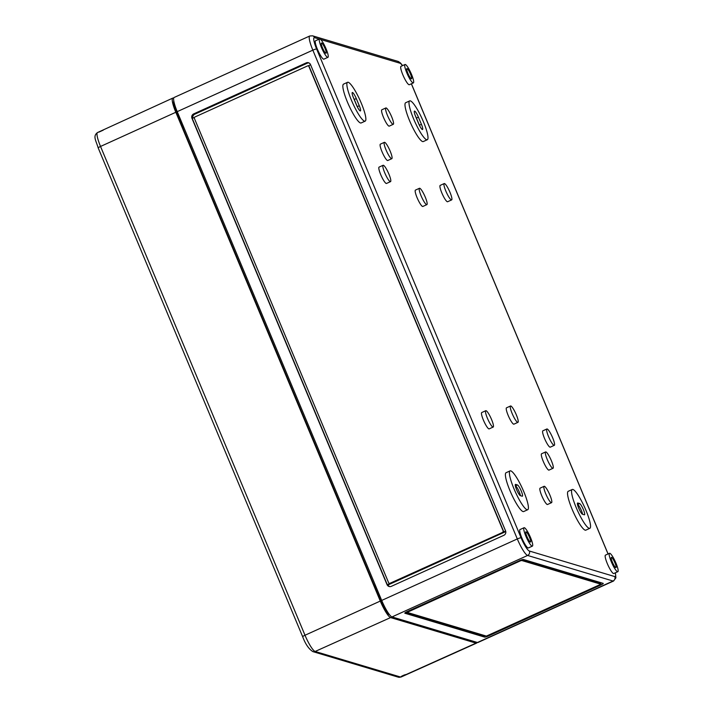 <?xml version="1.0" encoding="UTF-8"?>
<svg xmlns="http://www.w3.org/2000/svg" width="713" height="713" viewBox="0 0 713 713"><rect width="100%" height="100%" fill="white"/><g stroke="black" fill="none" stroke-linecap="round" stroke-linejoin="round"><path stroke-width="1.07" d="M520.356 495.66A6.167 1.132 -114.4 0 1 516.577 489.608A6.167 1.132 -114.4 0 1 515.454 484.412A6.167 1.132 -114.4 0 1 515.651 484.412L517.469 484.956A6.167 1.132 -114.4 0 1 521.051 490.553A6.167 1.132 -114.4 0 1 522.371 496.195A6.167 1.132 -114.4 0 1 522.174 496.203L520.356 495.66M582.494 514.251A6.167 1.132 -114.4 0 1 578.715 508.2A6.167 1.132 -114.4 0 1 577.592 503.004A6.167 1.132 -114.4 0 1 577.788 503.004L579.607 503.547A6.167 1.132 -114.4 0 1 583.189 509.153A6.167 1.132 -114.4 0 1 584.5 514.795A6.167 1.132 -114.4 0 1 584.303 514.795L582.494 514.251M327.927 57.325L323.907 59.143A10.098 1.854 -114.4 0 1 317.401 49.25A10.098 1.854 -114.4 0 1 315.565 40.748L319.584 38.93A10.098 1.854 -114.4 0 1 326.082 48.823A10.098 1.854 -114.4 0 1 327.927 57.325A10.098 1.854 -114.4 0 1 321.42 47.432A10.098 1.854 -114.4 0 1 319.584 38.93M532.388 546.122L528.369 547.94A10.098 1.854 -114.4 0 1 521.871 538.048A10.098 1.854 -114.4 0 1 520.035 529.545L524.055 527.727A10.098 1.854 -114.4 0 1 530.552 537.62A10.098 1.854 -114.4 0 1 532.388 546.122A10.098 1.854 -114.4 0 1 525.891 536.229A10.098 1.854 -114.4 0 1 524.055 527.727M365.163 121.139L361.152 122.957A21.319 3.922 -114.4 0 1 347.427 102.066A21.319 3.922 -114.4 0 1 343.541 84.125L347.561 82.307A21.319 3.922 -114.4 0 1 361.286 103.189A21.319 3.922 -114.4 0 1 365.163 121.139A21.319 3.922 -114.4 0 1 351.447 100.248A21.319 3.922 -114.4 0 1 347.561 82.307M527.718 509.724L523.698 511.542A21.319 3.922 -114.4 0 1 509.973 490.651A21.319 3.922 -114.4 0 1 506.087 472.71L510.107 470.883A21.319 3.922 -114.4 0 1 523.832 491.774A21.319 3.922 -114.4 0 1 527.718 509.724A21.319 3.922 -114.4 0 1 513.993 488.833A21.319 3.922 -114.4 0 1 510.107 470.883M390.528 181.637L386.508 183.455A8.975 1.649 -114.4 0 1 380.733 174.658A8.975 1.649 -114.4 0 1 379.102 167.1L383.122 165.282A8.975 1.649 -114.4 0 1 388.897 174.079A8.975 1.649 -114.4 0 1 390.528 181.637A8.975 1.649 -114.4 0 1 384.753 172.84A8.975 1.649 -114.4 0 1 383.122 165.282M493.191 427.051L489.171 428.878A8.975 1.649 -114.4 0 1 483.396 420.082A8.975 1.649 -114.4 0 1 481.765 412.524L485.776 410.706A8.975 1.649 -114.4 0 1 491.56 419.502A8.975 1.649 -114.4 0 1 493.191 427.051A8.975 1.649 -114.4 0 1 487.416 418.255A8.975 1.649 -114.4 0 1 485.776 410.706M391.802 158.678L387.783 160.505A8.975 1.649 -114.4 0 1 382.008 151.709A8.975 1.649 -114.4 0 1 380.368 144.151L384.387 142.333A8.975 1.649 -114.4 0 1 390.163 151.129A8.975 1.649 -114.4 0 1 391.802 158.678A8.975 1.649 -114.4 0 1 386.027 149.89A8.975 1.649 -114.4 0 1 384.387 142.333M393.273 124.303L389.262 126.13A8.975 1.649 -114.4 0 1 383.478 117.333A8.975 1.649 -114.4 0 1 381.847 109.775L385.867 107.957A8.975 1.649 -114.4 0 1 391.642 116.754A8.975 1.649 -114.4 0 1 393.273 124.303A8.975 1.649 -114.4 0 1 387.498 115.515A8.975 1.649 -114.4 0 1 385.867 107.957M426.882 204.631L422.862 206.449A8.975 1.649 -114.4 0 1 417.078 197.653A8.975 1.649 -114.4 0 1 415.447 190.104L419.467 188.277A8.975 1.649 -114.4 0 1 425.242 197.073A8.975 1.649 -114.4 0 1 426.882 204.631A8.975 1.649 -114.4 0 1 421.098 195.834A8.975 1.649 -114.4 0 1 419.467 188.277M551.55 502.665L547.531 504.483A8.975 1.649 -114.4 0 1 541.755 495.695A8.975 1.649 -114.4 0 1 540.115 488.138L544.135 486.311A8.975 1.649 -114.4 0 1 549.91 495.107A8.975 1.649 -114.4 0 1 551.55 502.665A8.975 1.649 -114.4 0 1 545.766 493.868A8.975 1.649 -114.4 0 1 544.135 486.311M517.95 422.337L513.93 424.164A8.975 1.649 -114.4 0 1 508.155 415.367A8.975 1.649 -114.4 0 1 506.515 407.809L510.535 405.991A8.975 1.649 -114.4 0 1 516.31 414.788A8.975 1.649 -114.4 0 1 517.95 422.337A8.975 1.649 -114.4 0 1 512.166 413.549A8.975 1.649 -114.4 0 1 510.535 405.991M553.021 468.289L549.001 470.108A8.975 1.649 -114.4 0 1 543.226 461.311A8.975 1.649 -114.4 0 1 541.595 453.762L545.614 451.935A8.975 1.649 -114.4 0 1 551.39 460.732A8.975 1.649 -114.4 0 1 553.021 468.289A8.975 1.649 -114.4 0 1 547.245 459.493A8.975 1.649 -114.4 0 1 545.614 451.935M427.301 139.73L423.281 141.557A21.319 3.922 -114.4 0 1 409.565 120.666A21.319 3.922 -114.4 0 1 405.679 102.717L409.699 100.898A21.319 3.922 -114.4 0 1 423.424 121.789A21.319 3.922 -114.4 0 1 427.301 139.73A21.319 3.922 -114.4 0 1 413.585 118.839A21.319 3.922 -114.4 0 1 409.699 100.898M589.856 528.315L585.836 530.142A21.319 3.922 -114.4 0 1 572.111 509.251A21.319 3.922 -114.4 0 1 568.225 491.302L572.245 489.483A21.319 3.922 -114.4 0 1 585.97 510.374A21.319 3.922 -114.4 0 1 589.856 528.315A21.319 3.922 -114.4 0 1 576.131 507.424A21.319 3.922 -114.4 0 1 572.245 489.483M451.632 199.916L447.612 201.734A8.975 1.649 -114.4 0 1 441.837 192.947A8.975 1.649 -114.4 0 1 440.197 185.389L444.217 183.562A8.975 1.649 -114.4 0 1 450.001 192.358A8.975 1.649 -114.4 0 1 451.632 199.916A8.975 1.649 -114.4 0 1 445.857 191.12A8.975 1.649 -114.4 0 1 444.217 183.562M554.295 445.34L550.276 447.158A8.975 1.649 -114.4 0 1 544.5 438.361A8.975 1.649 -114.4 0 1 542.86 430.812L546.88 428.985A8.975 1.649 -114.4 0 1 552.655 437.782A8.975 1.649 -114.4 0 1 554.295 445.34A8.975 1.649 -114.4 0 1 548.52 436.543A8.975 1.649 -114.4 0 1 546.88 428.985M413.362 82.895L409.342 84.713A10.098 1.854 -114.4 0 1 402.845 74.82A10.098 1.854 -114.4 0 1 401 66.318L405.02 64.5A10.098 1.854 -114.4 0 1 411.517 74.393A10.098 1.854 -114.4 0 1 413.362 82.895A10.098 1.854 -114.4 0 1 406.865 72.993A10.098 1.854 -114.4 0 1 405.02 64.5M617.832 571.692L613.813 573.51A10.098 1.854 -114.4 0 1 607.316 563.618A10.098 1.854 -114.4 0 1 605.471 555.115L609.49 553.297A10.098 1.854 -114.4 0 1 615.987 563.19A10.098 1.854 -114.4 0 1 617.832 571.692A10.098 1.854 -114.4 0 1 611.326 561.799A10.098 1.854 -114.4 0 1 609.49 553.297M322.454 47.735A5.615 1.034 -114.4 0 1 321.438 43.021A5.615 1.034 -114.4 0 1 325.048 48.511A5.615 1.034 -114.4 0 1 326.073 53.234A5.615 1.034 -114.4 0 1 322.454 47.735M526.925 536.541A5.615 1.034 -114.4 0 1 525.909 531.818A5.615 1.034 -114.4 0 1 529.518 537.317A5.615 1.034 -114.4 0 1 530.534 542.032A5.615 1.034 -114.4 0 1 526.925 536.541M407.898 73.305A5.615 1.034 -114.4 0 1 406.873 68.582A5.615 1.034 -114.4 0 1 410.483 74.081A5.615 1.034 -114.4 0 1 411.508 78.804A5.615 1.034 -114.4 0 1 407.898 73.305M612.369 562.102A5.615 1.034 -114.4 0 1 611.344 557.379A5.615 1.034 -114.4 0 1 614.954 562.878A5.615 1.034 -114.4 0 1 615.979 567.601A5.615 1.034 -114.4 0 1 612.369 562.102M601.549 582.869L600.56 583.323M600.498 583.225L522.068 559.705M389.432 583.35A1.123 1.087 106.7 0 0 390.305 583.341L387.293 584.705L192.234 118.403L194.515 117.369M308.114 65.872L310.583 64.749M308.373 65.953A1.123 1.087 106.7 0 1 309.192 66.603L503.387 530.855A1.123 1.087 106.7 0 1 502.817 532.335L390.047 583.261A1.123 1.087 106.7 0 1 388.612 582.699L194.408 118.438A1.123 1.087 106.7 0 1 194.988 116.959L307.499 65.953A1.123 1.087 106.7 0 1 308.925 66.523L503.128 530.775A1.123 1.087 106.7 0 1 502.558 532.255M505.633 531.06L502.817 532.335M177.225 111.638L381.696 600.435L517.308 538.948L312.838 50.151A3.369 0.526 -22.7 0 1 316.625 49.019A13.467 2.478 65.6 0 1 314.602 37.673A3.369 3.271 106.7 0 0 312.552 35.819L309.772 35.989A16.836 3.093 65.6 0 0 312.838 50.151L177.225 111.638A16.836 3.093 65.6 0 1 174.159 97.467L309.772 35.989M387.034 584.633L191.975 118.331A3.369 3.271 106.7 0 1 193.704 113.893L306.216 62.887A3.369 3.271 106.7 0 1 310.511 64.589L505.57 530.891A3.369 3.271 106.7 0 1 503.841 535.32L391.33 586.336A3.369 3.271 106.7 0 1 387.034 584.633L388.068 584.936L505.775 531.577M391.99 616.932L527.602 555.454A3.369 3.271 -73.3 0 0 529.34 551.015L614.775 576.585A3.369 3.271 106.7 0 1 613.046 581.024A16.836 3.093 65.6 0 0 613.581 581.006L477.968 642.493A16.836 3.093 -114.4 0 1 477.434 642.502L391.99 616.932A16.836 3.093 -114.4 0 1 381.696 600.435M484.626 637.092A3.369 0.526 157.3 0 0 488.423 635.96L600.925 584.954A3.369 0.526 157.3 0 0 603.26 583.421A3.369 0.526 157.3 0 0 603.162 583.359L523.422 559.491A3.369 0.526 157.3 0 0 519.634 560.623L407.123 611.629A3.369 0.526 157.3 0 0 404.797 613.162A3.369 0.526 157.3 0 0 404.886 613.233L484.626 637.092L484.198 636.076L405.456 612.512M353.443 97.717A6.167 1.132 -114.4 0 1 352.32 92.521A6.167 1.132 -114.4 0 1 356.286 98.563L359.281 105.729A6.167 1.132 -114.4 0 1 360.413 110.916A6.167 1.132 -114.4 0 1 356.438 104.873L353.443 97.717M415.581 116.308A6.167 1.132 -114.4 0 1 414.458 111.112A6.167 1.132 -114.4 0 1 418.424 117.164L421.419 124.32A6.167 1.132 -114.4 0 1 422.542 129.516A6.167 1.132 -114.4 0 1 418.576 123.465L415.581 116.308M173.829 101.157A13.69 2.522 65.6 0 0 176.548 112.485L183.883 130.568M373.291 583.377L381.009 601.291A13.69 2.522 65.6 0 0 389.387 614.704L389.548 614.758M577.485 504.421L577.592 504.456A6.167 1.132 -114.4 0 1 580.337 508.271A6.167 1.132 -114.4 0 1 582.601 514.287M515.347 485.829L515.454 485.865A6.167 1.132 -114.4 0 1 518.199 489.671A6.167 1.132 -114.4 0 1 520.463 495.687M415.394 115.862A6.167 1.132 -114.4 0 1 416.419 118.073L419.413 125.23A6.167 1.132 -114.4 0 1 419.601 125.684M353.256 97.262A6.167 1.132 -114.4 0 1 354.281 99.481L357.275 106.638A6.167 1.132 -114.4 0 1 357.463 107.084M192.849 118.126A3.369 3.271 106.7 0 1 194.738 114.205L307.25 63.199A3.369 3.271 106.7 0 1 308.97 62.931M389.61 586.603A3.369 3.271 106.7 0 1 388.068 584.936M485.018 635.702L484.198 636.076M486.382 636.103L600.925 584.214L521.675 560.48L520.41 560.855L407.123 612.378L486.382 636.103M103.269 130.131L98.857 132.155M401.312 676.619L400.563 677.029L315.128 651.468L390.59 617.574L476.026 643.135L405.804 674.676C405.92 674.124 399.913 676.815 401.374 676.664L405.866 674.721M98.305 148.046A3.369 0.526 -22.7 0 1 98.216 147.983A3.369 0.526 -22.7 0 1 100.533 146.45A16.542 3.039 65.6 0 1 97.521 132.538L172.751 98.109A16.836 3.093 65.6 0 1 173.286 98.091L173.687 98.216M375.091 587.147A8.529 1.569 -114.4 0 1 373.229 583.216L183.811 130.408A8.529 1.569 -114.4 0 1 182.457 126.629M172.751 98.109A16.836 3.093 65.6 0 0 175.817 112.271L380.287 601.068A16.836 3.093 -114.4 0 0 390.59 617.574M476.026 643.135A16.836 3.093 65.6 0 0 476.56 643.126A16.836 3.093 65.6 0 0 477.033 642.377M312.552 35.819L397.988 61.389A3.369 3.271 -73.3 0 1 400.038 63.243L320.734 39.509M319.264 39.072L314.602 37.673M529.34 551.015A13.467 2.478 -114.4 0 1 521.096 537.816L316.625 49.019M614.775 576.585A13.467 2.478 65.6 0 0 615.301 572.833M608.029 553.956L411.356 83.804M400.038 63.243A13.467 2.478 -114.4 0 1 402.497 65.641M477.434 642.502L613.046 581.024L527.602 555.454A16.836 3.093 -114.4 0 1 517.308 538.948A3.369 0.526 -22.7 0 1 521.096 537.816M381.883 600.89L381.009 601.291M177.412 112.093L176.548 112.485M577.592 504.456L579.607 503.547M515.454 485.865L517.469 484.956M416.419 118.073L418.424 117.164M419.413 125.23L421.419 124.32M354.281 99.481L356.286 98.563M357.275 106.638L359.281 105.729M194.738 114.205L193.704 113.893M307.25 63.199L306.216 62.887M488.218 635.47L488.423 635.96M600.711 584.428L600.925 584.954M406.882 611.745L407.132 612.342M407.693 611.371L407.898 611.861M520.205 560.373L520.41 560.855M521.435 559.91L521.675 560.48M600.471 583.163L600.899 584.188M302.775 636.843A3.369 0.526 -22.7 0 1 302.686 636.78A3.369 0.526 -22.7 0 1 305.004 635.247L380.287 601.068M175.817 112.271L100.533 146.45L305.004 635.247A16.542 3.039 -114.4 0 0 315.128 651.468A3.369 3.271 -73.3 0 1 312.891 651.62L398.326 677.181A3.369 3.271 106.7 0 0 400.563 677.029A16.542 3.039 65.6 0 0 401.089 677.02L476.56 643.126M608.082 553.93L411.41 83.778M613.581 581.006L615.898 577.824L615.417 572.789M397.988 61.389L400.492 62.994L402.604 65.596M406.865 611.754L407.123 612.378M600.498 583.189L600.925 584.214M312.891 651.62C308.845 649.071 305.44 644.124 302.686 636.78L98.216 147.983C95.818 140.051 92.672 136.192 97.521 132.538M401.089 677.02L398.326 677.181"/></g></svg>
